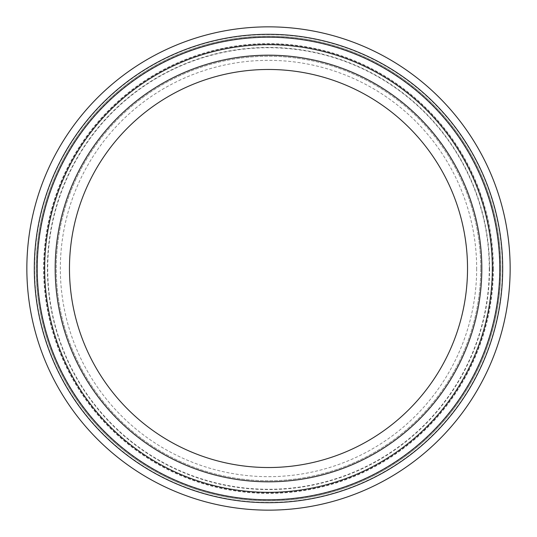 <?xml version="1.0" encoding="UTF-8"?>
<svg xmlns="http://www.w3.org/2000/svg" width="537" height="537" viewBox="0 0 537 537"><rect width="100%" height="100%" fill="white"/><g stroke="black" fill="none" stroke-linecap="round" stroke-linejoin="round"><path stroke-width="0.4" stroke-dasharray="2.69 2.01" d="M492.335 268.5A223.835 223.835 0 0 0 156.582 74.65A223.835 223.835 0 0 0 156.582 462.35A223.835 223.835 0 0 0 492.335 268.5A223.835 223.835 0 0 1 156.582 462.35A223.835 223.835 0 0 1 156.582 74.65A223.835 223.835 0 0 1 492.335 268.5A223.835 223.835 0 0 1 156.582 462.35A223.835 223.835 0 0 1 156.582 74.65A223.835 223.835 0 0 1 492.335 268.5M500.82 268.5A232.32 232.32 0 0 1 152.34 469.694A232.32 232.32 0 0 1 152.34 67.306A232.32 232.32 0 0 1 500.82 268.5A232.32 232.32 0 0 0 152.34 67.306A232.32 232.32 0 0 0 152.34 469.694A232.32 232.32 0 0 0 500.82 268.5A232.32 232.32 0 0 0 152.34 67.306A232.32 232.32 0 0 0 152.34 469.694A232.32 232.32 0 0 0 500.82 268.5M481.823 268.5A213.323 213.323 0 0 1 161.838 453.241A213.323 213.323 0 0 1 161.838 83.759A213.323 213.323 0 0 1 481.823 268.5A213.323 213.323 0 0 1 161.838 453.241A213.323 213.323 0 0 1 161.838 83.759A213.323 213.323 0 0 1 481.823 268.5A213.323 213.323 0 0 0 161.838 83.759A213.323 213.323 0 0 0 161.838 453.241A213.323 213.323 0 0 0 481.823 268.5M510.15 268.5A241.65 241.65 0 0 1 147.675 477.776A241.65 241.65 0 0 1 147.675 59.224A241.65 241.65 0 0 1 510.15 268.5M480.763 268.5A212.263 212.263 0 0 1 162.369 452.322A212.263 212.263 0 0 1 162.369 84.678A212.263 212.263 0 0 1 480.763 268.5A212.263 212.263 0 0 1 162.369 452.322A212.263 212.263 0 0 1 162.369 84.678A212.263 212.263 0 0 1 480.763 268.5M476.668 268.5A208.168 208.168 0 0 1 164.416 448.778A208.168 208.168 0 0 1 164.416 88.222A208.168 208.168 0 0 1 476.668 268.5M467.526 268.5A199.026 199.026 0 0 1 168.987 440.864A199.026 199.026 0 0 1 168.987 96.136A199.026 199.026 0 0 1 467.526 268.5M500.081 268.5A231.581 231.581 0 0 1 152.709 469.056A231.581 231.581 0 0 1 152.709 67.944A231.581 231.581 0 0 1 500.081 268.5M502.41 268.5A233.91 233.91 0 0 0 151.548 65.93A233.91 233.91 0 0 0 151.548 471.07A233.91 233.91 0 0 0 502.41 268.5M493.369 268.5A224.869 224.869 0 0 0 156.066 73.757A224.869 224.869 0 0 0 156.066 463.243A224.869 224.869 0 0 0 493.369 268.5M489.267 268.5A220.767 220.767 0 0 1 158.113 459.692A220.767 220.767 0 0 1 158.113 77.308A220.767 220.767 0 0 1 489.267 268.5M493.08 268.5A224.58 224.58 0 0 1 156.213 462.988A224.58 224.58 0 0 1 156.213 74.012A224.58 224.58 0 0 1 493.08 268.5M489.563 268.5A221.063 221.063 0 0 0 157.965 77.053A221.063 221.063 0 0 0 157.965 459.947A221.063 221.063 0 0 0 489.563 268.5"/><path stroke-width="0.81" d="M492.335 268.5A223.835 223.835 0 0 1 156.582 462.35A223.835 223.835 0 0 1 156.582 74.65A223.835 223.835 0 0 1 492.335 268.5M481.823 268.5A213.323 213.323 0 0 1 161.838 453.241A213.323 213.323 0 0 1 161.838 83.759A213.323 213.323 0 0 1 481.823 268.5M510.15 268.5A241.65 241.65 0 0 0 147.675 59.224A241.65 241.65 0 0 0 147.675 477.776A241.65 241.65 0 0 0 510.15 268.5A241.65 241.65 0 0 0 147.675 59.224A241.65 241.65 0 0 0 147.675 477.776A241.65 241.65 0 0 0 510.15 268.5M467.526 268.5A199.026 199.026 0 0 1 168.987 440.864A199.026 199.026 0 0 1 168.987 96.136A199.026 199.026 0 0 1 467.526 268.5M499.786 268.5A231.286 231.286 0 0 0 152.857 68.199A231.286 231.286 0 0 0 152.857 468.801A231.286 231.286 0 0 0 499.786 268.5M502.699 268.5A234.199 234.199 0 0 1 151.4 471.325A234.199 234.199 0 0 1 151.4 65.675A234.199 234.199 0 0 1 502.699 268.5"/></g></svg>
